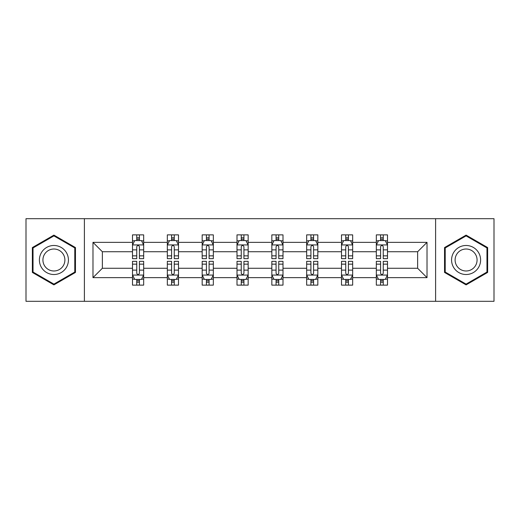 <?xml version="1.0" encoding="UTF-8"?>
<svg xmlns="http://www.w3.org/2000/svg" width="520" height="520" viewBox="0 0 520 520"><rect width="100%" height="100%" fill="white"/><g stroke="black" fill="none" stroke-linecap="round" stroke-linejoin="round"><path stroke-width="0.78" d="M435.611 301.308L494 301.308L494 218.692L435.611 218.692L435.611 301.308L84.39 301.308L84.39 218.692L26 218.692L26 301.308L84.39 301.308M387.498 277.641L387.498 268.262L417.638 268.262L427.018 277.641L387.498 277.641L387.498 285.123L383.253 285.123L383.253 279.428M435.611 218.692L84.39 218.692M376.331 277.641L352.664 277.641L352.664 268.262L376.331 268.262L376.331 285.123L387.498 285.123L387.498 279.156L385.398 279.156M352.664 277.641L352.664 285.123L348.419 285.123L348.419 279.428M341.497 277.641L317.831 277.641L317.831 268.262L341.497 268.262L341.497 285.123L352.664 285.123L352.664 279.156L350.565 279.156M317.831 277.641L317.831 285.123L313.586 285.123L313.586 279.428M306.663 277.641L282.997 277.641L282.997 268.262L306.663 268.262L306.663 285.123L317.831 285.123L317.831 279.156L315.731 279.156M282.997 277.641L282.997 285.123L278.752 285.123L278.752 279.428M271.837 277.641L248.164 277.641L248.164 268.262L271.837 268.262L271.837 285.123L282.997 285.123L282.997 279.156L280.897 279.156M248.164 277.641L248.164 285.123L243.925 285.123L243.925 279.428M237.003 277.641L213.337 277.641L213.337 268.262L237.003 268.262L237.003 285.123L248.164 285.123L248.164 279.156L246.064 279.156M213.337 277.641L213.337 285.123L209.092 285.123L209.092 279.428M202.169 277.641L178.503 277.641L178.503 268.262L202.169 268.262L202.169 285.123L213.337 285.123L213.337 279.156L211.237 279.156M178.503 277.641L178.503 285.123L174.258 285.123L174.258 279.428M167.336 277.641L143.669 277.641L143.669 268.262L167.336 268.262L167.336 285.123L178.503 285.123L178.503 279.156L176.404 279.156M143.669 277.641L143.669 285.123L139.425 285.123L139.425 279.428M132.502 277.641L92.983 277.641L92.983 242.359L132.502 242.359L132.502 251.739L102.362 251.739L102.362 268.262L132.502 268.262L132.502 285.123L143.669 285.123L143.669 279.156L141.57 279.156M134.602 240.844L132.502 240.844L132.502 234.878L132.502 242.359M136.747 240.572L136.747 234.878L132.502 234.878L143.669 234.878L143.669 242.359L167.336 242.359L167.336 234.878L178.503 234.878L178.503 242.359L202.169 242.359L202.169 234.878L213.337 234.878L213.337 242.359L237.003 242.359L237.003 234.878L248.164 234.878L248.164 242.359L271.837 242.359L271.837 234.878L282.997 234.878L282.997 242.359L306.663 242.359L306.663 234.878L317.831 234.878L317.831 242.359L341.497 242.359L341.497 234.878L352.664 234.878L352.664 242.359L376.331 242.359L376.331 234.878L387.498 234.878L387.498 242.359L427.018 242.359L427.018 277.641M376.331 242.359L376.331 251.739L352.664 251.739L352.664 242.359M341.497 242.359L341.497 251.739L317.831 251.739L317.831 242.359M306.663 242.359L306.663 251.739L282.997 251.739L282.997 242.359M271.837 242.359L271.837 251.739L248.164 251.739L248.164 242.359M237.003 242.359L237.003 251.739L213.337 251.739L213.337 242.359M202.169 242.359L202.169 251.739L178.503 251.739L178.503 242.359M167.336 242.359L167.336 251.739L143.669 251.739L143.669 242.359M92.983 242.359L102.362 251.739M417.638 268.262L417.638 251.739L387.498 251.739L387.498 242.359M380.575 240.461L383.253 240.461M345.741 240.461L348.419 240.461M310.908 240.461L313.586 240.461M276.075 240.461L278.752 240.461M241.248 240.461L243.925 240.461M206.414 240.461L209.092 240.461M171.581 240.461L174.258 240.461M136.747 240.461L139.425 240.461M136.747 279.539L139.425 279.539M171.581 279.539L174.258 279.539M206.414 279.539L209.092 279.539M241.248 279.539L243.925 279.539M276.075 279.539L278.752 279.539M310.908 279.539L313.586 279.539M345.741 279.539L348.419 279.539M380.575 279.539L383.253 279.539M102.362 268.262L92.983 277.641M427.018 242.359L417.638 251.739M75.459 247.559L53.911 235.118L32.364 247.559L32.364 272.441L53.911 284.882L75.459 272.441L75.459 247.559M444.541 247.559L444.541 272.441L466.089 284.882L487.637 272.441L487.637 247.559L466.089 235.118L444.541 247.559M139.425 237.783L136.747 237.783M132.502 255.859L132.502 258.661L136.747 258.661L136.747 255.859L132.502 255.859L132.502 251.739M143.669 251.739L143.669 258.661L139.425 258.661L139.425 246.714C138.535 244.992 137.644 244.992 136.747 246.714L136.747 255.859M141.57 240.844L143.669 240.844L143.669 234.878L139.425 234.878L139.425 240.572M143.669 245.037L141.44 240.572L134.738 240.572L132.502 245.037M136.747 282.217L139.425 282.217M143.669 264.141L143.669 261.339L139.425 261.339L139.425 264.141L143.669 264.141L143.669 268.262M132.502 268.262L132.502 261.339L136.747 261.339L136.747 273.286C137.638 275.008 138.535 275.008 139.425 273.286L139.425 264.141M134.602 279.156L132.502 279.156L132.502 285.123L136.747 285.123L136.747 279.428M132.502 274.963L134.738 279.428L141.44 279.428L143.669 274.963M174.258 237.783L171.581 237.783M169.436 240.844L167.336 240.844L167.336 234.878L171.581 234.878L171.581 240.572M167.336 255.859L167.336 258.661L171.581 258.661L171.581 255.859L167.336 255.859L167.336 251.739M178.503 251.739L178.503 258.661L174.258 258.661L174.258 246.714C173.368 244.992 172.478 244.992 171.581 246.714L171.581 255.859M176.404 240.844L178.503 240.844L178.503 234.878L174.258 234.878L174.258 240.572M178.503 245.037L176.267 240.572L169.572 240.572L167.336 245.037M209.092 237.783L206.414 237.783M204.269 240.844L202.169 240.844L202.169 234.878L206.414 234.878L206.414 240.572M202.169 255.859L202.169 258.661L206.414 258.661L206.414 255.859L202.169 255.859L202.169 251.739M213.337 251.739L213.337 258.661L209.092 258.661L209.092 246.714C208.202 244.992 207.305 244.992 206.414 246.714L206.414 255.859M211.237 240.844L213.337 240.844L213.337 234.878L209.092 234.878L209.092 240.572M213.337 245.037L211.1 240.572L204.406 240.572L202.169 245.037M171.581 282.217L174.258 282.217M178.503 264.141L178.503 261.339L174.258 261.339L174.258 264.141L178.503 264.141L178.503 268.262M167.336 268.262L167.336 261.339L171.581 261.339L171.581 273.286C172.471 275.008 173.368 275.008 174.258 273.286L174.258 264.141M169.436 279.156L167.336 279.156L167.336 285.123L171.581 285.123L171.581 279.428M167.336 274.963L169.572 279.428L176.267 279.428L178.503 274.963M206.414 282.217L209.092 282.217M213.337 264.141L213.337 261.339L209.092 261.339L209.092 264.141L213.337 264.141L213.337 268.262M202.169 268.262L202.169 261.339L206.414 261.339L206.414 273.286C207.305 275.008 208.195 275.008 209.092 273.286L209.092 264.141M204.269 279.156L202.169 279.156L202.169 285.123L206.414 285.123L206.414 279.428M202.169 274.963L204.406 279.428L211.1 279.428L213.337 274.963M41.34 252.746A14.514 14.514 0 0 0 46.651 272.571A14.514 14.514 0 0 0 66.482 267.254A14.514 14.514 0 0 0 61.165 247.429A14.514 14.514 0 0 0 41.34 252.746M44.395 254.508A10.992 10.992 0 0 0 48.419 269.516A10.992 10.992 0 0 0 63.427 265.493A10.992 10.992 0 0 0 59.404 250.484A10.992 10.992 0 0 0 44.395 254.508M74.789 247.949L74.789 272.051L53.911 284.108L33.033 272.051L33.033 247.949L53.911 235.892L74.789 247.949M453.518 252.746A14.514 14.514 0 0 0 458.835 272.571A14.514 14.514 0 0 0 478.66 267.254A14.514 14.514 0 0 0 473.35 247.429A14.514 14.514 0 0 0 453.518 252.746M456.573 254.508A10.992 10.992 0 0 0 460.597 269.516A10.992 10.992 0 0 0 475.605 265.493A10.992 10.992 0 0 0 471.582 250.484A10.992 10.992 0 0 0 456.573 254.508M486.967 247.949L486.967 272.051L466.089 284.108L445.211 272.051L445.211 247.949L466.089 235.892L486.967 247.949M243.925 237.783L241.248 237.783M239.103 240.844L237.003 240.844L237.003 234.878L241.248 234.878L241.248 240.572M237.003 255.859L237.003 258.661L241.248 258.661L241.248 255.859L237.003 255.859L237.003 251.739M248.164 251.739L248.164 258.661L243.925 258.661L243.925 246.714C243.029 244.992 242.138 244.992 241.248 246.714L241.248 255.859M246.064 240.844L248.164 240.844L248.164 234.878L243.925 234.878L243.925 240.572M248.164 245.037L245.934 240.572L239.233 240.572L237.003 245.037M241.248 282.217L243.925 282.217M248.164 264.141L248.164 261.339L243.925 261.339L243.925 264.141L248.164 264.141L248.164 268.262M237.003 268.262L237.003 261.339L241.248 261.339L241.248 273.286C242.138 275.008 243.029 275.008 243.925 273.286L243.925 264.141M239.103 279.156L237.003 279.156L237.003 285.123L241.248 285.123L241.248 279.428M237.003 274.963L239.233 279.428L245.934 279.428L248.164 274.963M278.752 237.783L276.075 237.783M273.936 240.844L271.837 240.844L271.837 234.878L276.075 234.878L276.075 240.572M271.837 255.859L271.837 258.661L276.075 258.661L276.075 255.859L271.837 255.859L271.837 251.739M282.997 251.739L282.997 258.661L278.752 258.661L278.752 246.714C277.862 244.992 276.971 244.992 276.075 246.714L276.075 255.859M280.897 240.844L282.997 240.844L282.997 234.878L278.752 234.878L278.752 240.572M282.997 245.037L280.767 240.572L274.066 240.572L271.837 245.037M276.075 282.217L278.752 282.217M282.997 264.141L282.997 261.339L278.752 261.339L278.752 264.141L282.997 264.141L282.997 268.262M271.837 268.262L271.837 261.339L276.075 261.339L276.075 273.286C276.971 275.008 277.862 275.008 278.752 273.286L278.752 264.141M273.936 279.156L271.837 279.156L271.837 285.123L276.075 285.123L276.075 279.428M271.837 274.963L274.066 279.428L280.767 279.428L282.997 274.963M313.586 237.783L310.908 237.783M308.763 240.844L306.663 240.844L306.663 234.878L310.908 234.878L310.908 240.572M306.663 255.859L306.663 258.661L310.908 258.661L310.908 255.859L306.663 255.859L306.663 251.739M317.831 251.739L317.831 258.661L313.586 258.661L313.586 246.714C312.695 244.992 311.805 244.992 310.908 246.714L310.908 255.859M315.731 240.844L317.831 240.844L317.831 234.878L313.586 234.878L313.586 240.572M317.831 245.037L315.594 240.572L308.9 240.572L306.663 245.037M310.908 282.217L313.586 282.217M317.831 264.141L317.831 261.339L313.586 261.339L313.586 264.141L317.831 264.141L317.831 268.262M306.663 268.262L306.663 261.339L310.908 261.339L310.908 273.286C311.798 275.008 312.695 275.008 313.586 273.286L313.586 264.141M308.763 279.156L306.663 279.156L306.663 285.123L310.908 285.123L310.908 279.428M306.663 274.963L308.9 279.428L315.594 279.428L317.831 274.963M348.419 237.783L345.741 237.783M343.597 240.844L341.497 240.844L341.497 234.878L345.741 234.878L345.741 240.572M341.497 255.859L341.497 258.661L345.741 258.661L345.741 255.859L341.497 255.859L341.497 251.739M352.664 251.739L352.664 258.661L348.419 258.661L348.419 246.714C347.529 244.992 346.632 244.992 345.741 246.714L345.741 255.859M350.565 240.844L352.664 240.844L352.664 234.878L348.419 234.878L348.419 240.572M352.664 245.037L350.428 240.572L343.733 240.572L341.497 245.037M345.741 282.217L348.419 282.217M352.664 264.141L352.664 261.339L348.419 261.339L348.419 264.141L352.664 264.141L352.664 268.262M341.497 268.262L341.497 261.339L345.741 261.339L345.741 273.286C346.632 275.008 347.522 275.008 348.419 273.286L348.419 264.141M343.597 279.156L341.497 279.156L341.497 285.123L345.741 285.123L345.741 279.428M341.497 274.963L343.733 279.428L350.428 279.428L352.664 274.963M383.253 237.783L380.575 237.783M378.43 240.844L376.331 240.844L376.331 234.878L380.575 234.878L380.575 240.572M376.331 255.859L376.331 258.661L380.575 258.661L380.575 255.859L376.331 255.859L376.331 251.739M387.498 251.739L387.498 258.661L383.253 258.661L383.253 246.714C382.363 244.992 381.466 244.992 380.575 246.714L380.575 255.859M385.398 240.844L387.498 240.844L387.498 234.878L383.253 234.878L383.253 240.572M387.498 245.037L385.262 240.572L378.56 240.572L376.331 245.037M380.575 282.217L383.253 282.217M387.498 264.141L387.498 261.339L383.253 261.339L383.253 264.141L387.498 264.141L387.498 268.262M376.331 268.262L376.331 261.339L380.575 261.339L380.575 273.286C381.466 275.008 382.356 275.008 383.253 273.286L383.253 264.141M378.43 279.156L376.331 279.156L376.331 285.123L380.575 285.123L380.575 279.428M376.331 274.963L378.56 279.428L385.262 279.428L387.498 274.963M143.611 244.927L132.561 244.927M143.669 255.859L139.425 255.859M136.747 249.873L132.502 249.873M143.669 249.873L139.425 249.873M139.425 239.207L136.747 239.207M132.561 275.074L143.611 275.074M132.502 264.141L136.747 264.141M139.425 270.127L143.669 270.127M132.502 270.127L136.747 270.127M136.747 280.793L139.425 280.793M178.444 244.927L167.394 244.927M178.503 255.859L174.258 255.859M171.581 249.873L167.336 249.873M178.503 249.873L174.258 249.873M174.258 239.207L171.581 239.207M213.278 244.927L202.228 244.927M213.337 255.859L209.092 255.859M206.414 249.873L202.169 249.873M213.337 249.873L209.092 249.873M209.092 239.207L206.414 239.207M167.394 275.074L178.444 275.074M167.336 264.141L171.581 264.141M174.258 270.127L178.503 270.127M167.336 270.127L171.581 270.127M171.581 280.793L174.258 280.793M202.228 275.074L213.278 275.074M202.169 264.141L206.414 264.141M209.092 270.127L213.337 270.127M202.169 270.127L206.414 270.127M206.414 280.793L209.092 280.793M248.112 244.927L237.055 244.927M248.164 255.859L243.925 255.859M241.248 249.873L237.003 249.873M248.164 249.873L243.925 249.873M243.925 239.207L241.248 239.207M237.055 275.074L248.112 275.074M237.003 264.141L241.248 264.141M243.925 270.127L248.164 270.127M237.003 270.127L241.248 270.127M241.248 280.793L243.925 280.793M282.945 244.927L271.889 244.927M282.997 255.859L278.752 255.859M276.075 249.873L271.837 249.873M282.997 249.873L278.752 249.873M278.752 239.207L276.075 239.207M271.889 275.074L282.945 275.074M271.837 264.141L276.075 264.141M278.752 270.127L282.997 270.127M271.837 270.127L276.075 270.127M276.075 280.793L278.752 280.793M317.772 244.927L306.722 244.927M317.831 255.859L313.586 255.859M310.908 249.873L306.663 249.873M317.831 249.873L313.586 249.873M313.586 239.207L310.908 239.207M306.722 275.074L317.772 275.074M306.663 264.141L310.908 264.141M313.586 270.127L317.831 270.127M306.663 270.127L310.908 270.127M310.908 280.793L313.586 280.793M352.606 244.927L341.556 244.927M352.664 255.859L348.419 255.859M345.741 249.873L341.497 249.873M352.664 249.873L348.419 249.873M348.419 239.207L345.741 239.207M341.556 275.074L352.606 275.074M341.497 264.141L345.741 264.141M348.419 270.127L352.664 270.127M341.497 270.127L345.741 270.127M345.741 280.793L348.419 280.793M387.439 244.927L376.389 244.927M387.498 255.859L383.253 255.859M380.575 249.873L376.331 249.873M387.498 249.873L383.253 249.873M383.253 239.207L380.575 239.207M376.389 275.074L387.439 275.074M376.331 264.141L380.575 264.141M383.253 270.127L387.498 270.127M376.331 270.127L380.575 270.127M380.575 280.793L383.253 280.793"/></g></svg>
